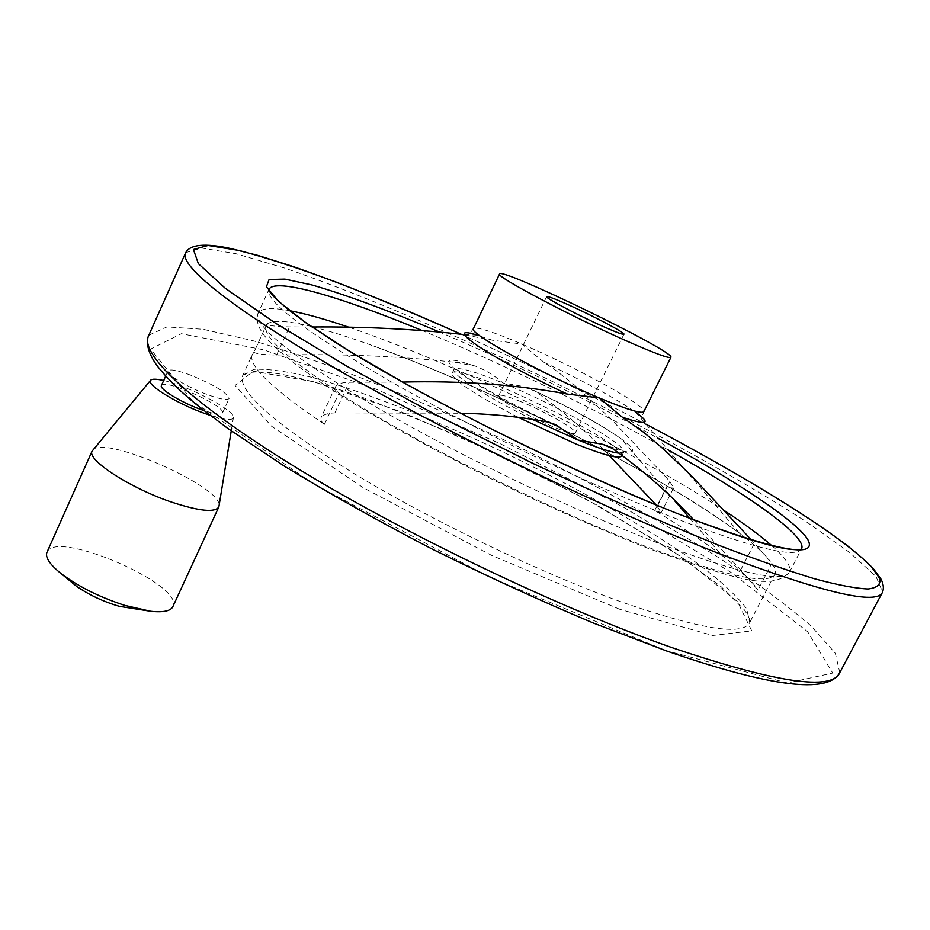 <?xml version="1.0" encoding="UTF-8"?>
<svg xmlns="http://www.w3.org/2000/svg" width="930" height="930" viewBox="0 0 930 930"><rect width="100%" height="100%" fill="white"/><g stroke="black" fill="none" stroke-linecap="round" stroke-linejoin="round"><path stroke-width="0.7" stroke-dasharray="4.65 3.49" d="M311.201 326.442C287.614 320.652 272.839 319.874 266.852 324.093L267.363 324.779C271.665 326.023 279.047 326.721 289.532 326.895L312.015 327M609.301 455.642C587.318 432.148 562.545 410.642 534.983 391.146L522.823 386.38L502.967 383.009C494.911 375.813 485.786 370.21 475.59 366.188L455.363 362.328C398.749 356.085 339.159 353.656 276.582 355.039C263.574 354.795 256.029 353.865 253.937 352.238L266.852 324.093M402.492 382.079L349.215 382.253C341.728 382.428 337.102 384.02 335.37 387.008L335.835 390.379L338.973 393.158C414.989 442.529 551.49 510.779 647.443 547.061C727.039 576.577 769.54 585.563 774.934 574.031C775.98 571.38 774.957 567.812 771.877 563.336L751.533 540.074M492.272 340.206L477.23 335.137L462.803 334.451L492.272 340.206L521.8 344.03L543.887 362.27L554.629 369.477L574.763 385.287L611.591 419.732L661.858 472.719L669.856 481.473L673.611 487.994L670.507 487.855L667.066 486.03C580.355 434.636 461.559 377.847 373.686 346.03C350.75 337.706 330.685 331.371 313.503 327.011M689.967 518.498L721.668 555.245C703.429 541.376 681.12 526.461 654.732 510.477C658.452 512.686 660.602 513.372 661.195 512.546L656.301 505.037M774.934 574.031L749.789 622.437C750.057 621.856 751.056 619.857 744.349 609.801L721.482 586.97L671.402 550.165L586.83 499.515L458.63 435.996L368.327 399.412L335.602 388.31C315.212 382.079 297.054 377.371 281.139 374.186C259.423 370.547 244.788 371.57 242.463 376.092L253.727 369.373C268.096 368.652 288.056 371.454 313.608 377.789C368.257 393.006 440.75 422.034 512.965 456.793C584.97 492.063 653.36 531.449 700.488 565.638C722.006 582.168 737.385 596.525 746.627 608.708L749.789 622.437C743.186 636.271 699.906 629.273 619.95 601.443C538.854 572.148 430.753 520.172 353.644 473.324C275.28 424.301 238.22 391.89 242.463 376.092L252.193 354.807C248.252 365.909 272.327 389.077 324.419 424.289L321.175 421.058L320.943 417.896C322.733 414.792 327.383 413.129 334.87 412.908L460.338 413.246M693.815 519.975L740.698 569.927L757.985 590.12L771.877 563.336M252.193 354.807L254.041 352.098M190.731 375.162C177.316 370.198 169.737 368.792 167.993 370.954C165.97 374.209 187.407 387.194 206.89 394.413C220.154 399.261 227.571 400.609 229.14 398.447C226.885 392.611 214.074 384.846 190.731 375.162M721.668 555.245C739.955 569.183 752.068 580.808 757.985 590.12M517.847 417.186C474.777 394.587 452.829 380.021 452.003 373.476C454.456 359.224 628.819 443.889 621.763 455.909M520.486 401.504C507.269 396.134 500.015 394.192 498.736 395.692C494.411 400.493 575.403 439.82 575.333 432.892C577.425 429.939 544.875 411.397 520.486 401.504M161.46 385.45C163.994 378.15 226.49 406.398 222.503 412.99C221.247 415.047 215.097 414.245 204.054 410.607M163.68 380.521C188.139 385.869 234.279 410.095 233.465 417.256C233.07 420.755 225.304 420.116 210.157 415.35M92.861 449.946C104.369 434.915 221.421 486.611 219.108 505.385M47.105 551.978C56.567 529.228 184.5 584.924 172.968 606.418M276.582 355.039L289.532 326.895M335.835 390.379C282.546 354.993 259.714 333.138 267.363 324.779M657.382 506.199L669.856 481.473M334.87 412.908L349.215 382.253M740.698 569.927L754.439 543.294M801.602 548.851C796.22 558.86 752.742 548.165 671.193 516.778C587.144 483.635 473.01 428.637 390.647 381.533C306.865 332.556 266.247 301.983 268.793 289.811L257.924 313.631C260.295 308.156 270.851 307.167 289.602 310.667M421.441 330.255C499.933 362.619 592.619 407.584 667.891 449.771M657.905 543.004C573.729 510.651 459.885 455.851 378.057 408.2C294.845 358.573 254.808 327.058 257.924 313.631C253.181 329.452 271.455 348.343 321.989 383.218L352.679 402.923L396.041 428.498C427.974 446.295 461.687 464.058 497.166 481.763C551.746 508.268 602.779 530.739 650.279 549.177C727.853 575.996 771.761 593.166 789.628 571.811C784.316 583.424 740.419 573.822 657.905 543.004M349.575 327.476C459.083 364.676 629.75 448.051 725.144 511.128M771.795 545.666C785.455 557.675 791.395 566.393 789.628 571.811L801.555 548.909M670.507 487.855C698.198 504.362 721.227 519.521 739.594 533.308C754.277 544.387 764.495 553.722 770.238 561.336M531.669 419.058C486.564 397.017 450.98 374.058 453.863 369.582C456.944 366.35 473.312 370.826 502.967 383.009C556.361 404.864 627.785 445.284 623.693 452.05L619.45 453.189M548.026 422.069C471.382 386.392 422.15 349.878 464.512 362.793L474.602 365.943M534.983 391.146C572.438 408.979 601.222 424.905 621.333 438.948C639.131 452.178 636.12 455.328 612.3 448.388M543.887 362.27C584.133 381.3 614.637 397.866 635.411 411.944C640.584 415.605 642.909 416.873 642.374 415.757L643.862 411.572C647.234 406.271 575.054 366.664 521.8 344.03C492.958 331.731 476.834 326.581 473.451 328.592M438.542 331.615C512.953 363.491 586.063 398.993 657.882 438.123M461.117 334.207C523.532 362.235 585.121 392.204 645.873 424.138C585.11 392.204 523.52 362.235 461.117 334.207M185.663 252.646L201.554 248.019L235.941 253.704L284.627 268.084C359.352 293.531 455.967 334.835 552.234 381.393C648.28 428.428 740.908 479.252 807.798 522.765L849.729 552.548L875.979 576.426L882.605 592.061L882.14 592.933M148.846 335.184L166.947 326.93L203.042 329.267L252.937 340.706C328.883 362.654 425.603 401.888 521.044 448.039C593.538 483.833 659.614 520.498 719.274 558.023C756.253 582.389 786.908 605.093 811.239 626.123L835.326 653.255L839.802 672.611M665.462 650.454L489.924 577.274L314.096 484.193L192.615 401.074L150.59 349.11L181.362 333.707L263.69 349.82L375.894 389.124L500.584 443.854L623.635 507.257L731.352 572.624L807.612 631.656L832.734 673.053L787.466 683.004L665.462 650.454M619.892 609.336L491.668 555.408L363.537 487.878L271.537 426.207L235.058 385.439L253.413 371.244L313.945 381.788L400.911 411.699L499.701 454.886L597.327 505.304L681.109 556.628L737.385 601.454L751.754 630.865L712.764 635.481L619.892 609.336M654.732 510.477L667.066 486.03M324.419 424.289L338.973 393.158M266.759 324.21L253.937 352.238M635.411 411.944L739.594 533.308C703.533 506.885 654.488 477.311 592.433 444.587C515.185 404.318 442.262 371.465 373.686 346.03M452.003 373.476L454.282 368.861C452.643 366.664 456.002 368.85 464.384 375.406C474.451 383.009 517.092 407.41 553.28 423.743M475.59 366.188L464.512 362.793L455.363 362.328M622.158 455.107L624.146 451.341C622.67 449.539 630.656 452.91 607.557 445.97M674.378 500.421L621.333 438.948C600.431 424.231 571.02 407.921 533.088 390.042M477.23 335.137C471.487 333.498 469.29 332.568 470.627 332.347L473.358 328.79M222.503 412.99L229.14 398.447M165.668 376.092L167.993 370.954M233.465 417.256L231.256 430.881M546.619 296.658L498.736 395.692M623.925 334.254L575.333 432.892M335.37 387.008L320.943 417.896M673.611 487.994L661.195 512.546"/><path stroke-width="1.4" d="M751.533 540.074L692.025 476.427L664.09 449.585L644.072 432.613L622.333 417.198L599.001 397.842L567.405 394.088C515.929 384.59 460.966 380.579 402.492 382.079M312.015 327C364.467 326.558 414.734 329.046 462.803 334.451M656.301 505.037L609.301 455.642M460.338 413.246C490.808 413.792 520.033 416.733 548.026 422.069L556.745 425.336L578.169 440.064L602.698 444.308L612.3 448.388C642.7 469.987 669.867 493.853 693.815 519.975M313.503 327.011L311.201 326.442M626.983 341.136C571.741 316.746 495.202 276.233 499.526 274.025C498.992 265.968 674.913 351.389 670.937 357.26C669.6 358.841 654.952 353.47 626.983 341.136M603.663 326.732C578.995 315.793 544.91 297.786 546.619 296.658C547.491 296.007 554.501 298.611 567.637 304.459C591.864 315.247 625.274 332.847 623.96 334.207C623.251 334.893 616.497 332.405 603.663 326.732M622.158 455.107L621.763 455.909C619.554 459.257 604.361 455.328 576.17 444.098L517.847 417.186M204.054 410.607L200.159 409.223C180.664 402.097 159.297 389.019 161.39 385.613L161.46 385.45M210.157 415.35L203.124 412.874C175.212 402.713 145.208 383.858 150.672 380.161C152.264 378.766 156.6 378.882 163.68 380.521M231.256 430.881L218.864 506.885C215.132 512.79 199.473 511.221 171.864 502.2C130.839 488.448 86.757 459.978 92.047 451.213L150.474 380.405M218.678 507.28L172.968 606.418C170.922 611.01 163.482 612.626 150.66 611.266L124.783 605.407C98.65 596.851 76.992 585.888 59.799 572.531C49.546 564.01 45.233 557.337 46.872 552.49L47.105 551.978M567.405 394.088C492.493 359.492 438.146 322.791 477.23 335.137M667.891 449.771C747.185 494.132 806.636 535.761 801.718 548.584C801.858 549.398 799.509 549.746 794.685 549.618C777.503 549.2 737.92 536.994 675.924 512.988C568.277 470.452 414.269 392.937 334.544 341.845L304.726 321.92L287.649 309.097L275.129 298.03C270.851 293.462 268.735 290.718 268.793 289.811C273.199 276.861 339.462 296.344 421.441 330.255M289.602 310.667C305.575 313.677 325.558 319.281 349.575 327.476M725.144 511.128C744.721 524.055 760.275 535.564 771.795 545.666M619.45 453.189C612.138 452.608 598.385 448.237 578.169 440.064L531.669 419.058M635.411 411.944C651.779 423.871 647.419 425.615 622.333 417.198M670.879 357.376L643.862 411.572C642.037 414.141 627.087 409.56 599.001 397.842C543.538 374.662 468.162 332.905 473.358 328.79L473.451 328.592M657.882 438.123C733.944 479.822 794.987 519.777 807.635 539.191C818.935 559.476 775.364 550.886 676.924 513.395C594.607 480.392 489.134 430.032 404.875 383.404L348.831 350.761L306.075 322.884L278.477 301.297L266.422 286.789L269.096 279.5L284.917 279.105L311.887 284.94C345.204 294.508 389.124 310.806 438.542 331.615M882.14 592.933L839.802 672.611C832.013 691.106 775.876 682.713 671.379 647.431C560.964 608.592 408.456 535.843 300.948 470.475C193.126 404.957 140.953 355.272 148.137 336.765L185.326 253.483C180.385 266.945 235.581 311.329 345.867 374.406C455.828 437.321 609.755 511.128 719.46 553.71C823.096 592.852 877.478 605.639 882.605 592.061C883.988 588.202 883.442 583.866 880.966 579.041L873.63 569.044C868.62 563.557 859.983 555.861 847.718 545.968C803.671 512.198 728.783 467.86 645.873 424.138C749.115 478.52 840.673 534.727 871.468 566.882L879.722 578.483C881.024 584.4 877.141 587.911 868.074 588.981C855.821 588.492 837.93 585.075 814.401 578.727C787.663 570.601 755.962 559.523 719.285 545.468C661.718 522.218 599.513 494.83 532.658 463.28L435.077 414.35L346.832 366.199L275.396 323.128L225.362 288.335L198.346 263.632L193.428 249.496L208.099 245.462L239.056 250.449C266.457 257.715 298.879 268.293 336.323 282.15C375.685 297.484 417.279 314.828 461.117 334.207C398.168 306.086 341.694 283.371 291.706 266.061L257.935 255.425L230.547 248.484C212.831 244.671 190.197 241.94 185.326 253.483L185.663 252.646M839.802 672.611C828.212 694.164 770.552 686.979 666.81 651.047L593.375 623.042C540.342 600.745 486.483 576.019 431.799 548.863C378.277 521.044 329.208 493.528 284.592 466.29L227.571 428.253L200.659 407.921C182.629 393.785 167.993 379.579 156.763 365.304C148.858 353.981 145.987 344.46 148.137 336.765L148.846 335.184M553.28 423.743L556.745 425.336M607.557 445.97L602.698 444.308M473.358 328.79L499.526 274.025M161.39 385.613L165.668 376.092M46.872 552.49L92.047 451.213M59.799 572.531L76.481 586.249C89.652 595.246 104.009 601.954 119.552 606.383L150.672 611.266M674.378 500.421L689.967 518.498"/></g></svg>
